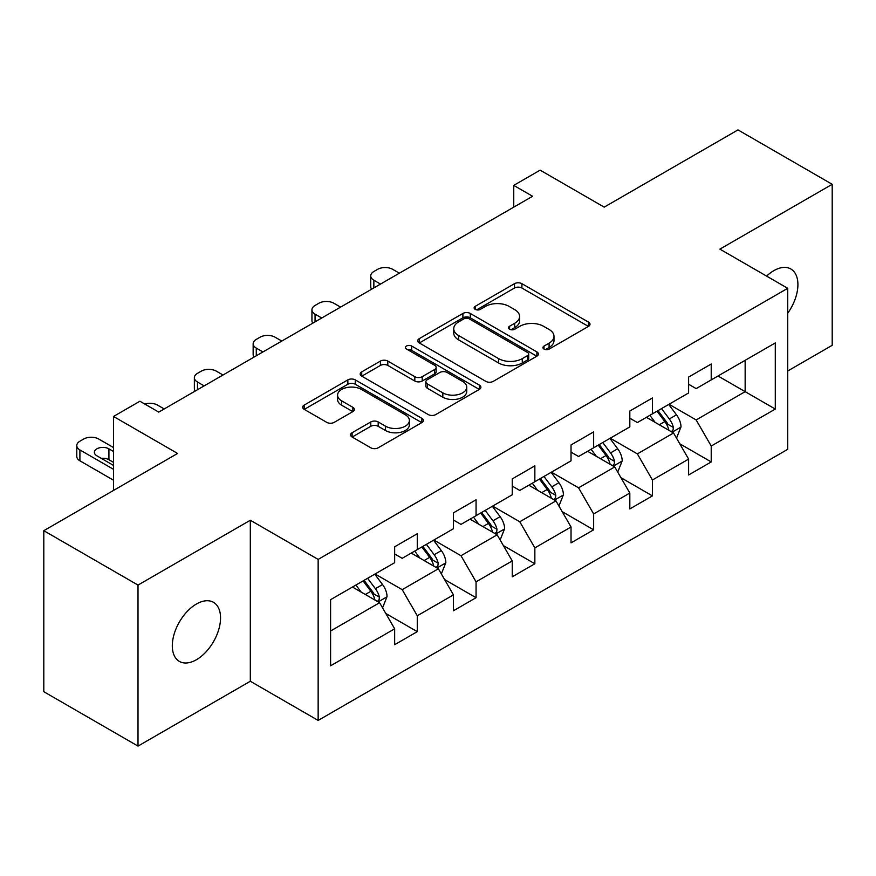 <?xml version="1.0" encoding="UTF-8"?>
<svg xmlns="http://www.w3.org/2000/svg" width="876" height="876" viewBox="0 0 876 876"><rect width="100%" height="100%" fill="white"/><g stroke="black" fill="none" stroke-linecap="round" stroke-linejoin="round"><path stroke-width="1.31" d="M544.007 349.075A3.657 2.113 0 0 0 549.186 349.075L588.486 326.376A5.234 3.022 0 0 0 590.019 324.24A5.234 3.022 0 0 0 588.486 322.105L521.899 283.671A5.234 3.022 0 0 0 514.508 283.671L475.197 306.359A3.657 2.113 0 0 0 474.124 307.848A3.657 2.113 0 0 0 475.197 309.348A3.657 2.113 0 0 0 480.376 309.348L485.468 306.414A16.743 9.669 0 0 1 509.142 306.414L514.694 309.611A16.743 9.669 0 0 1 519.588 316.444A16.743 9.669 0 0 1 514.694 323.288L509.602 326.222A3.657 2.113 0 0 0 508.529 327.712A3.657 2.113 0 0 0 509.602 329.212A3.657 2.113 0 0 0 514.781 329.212L519.873 326.277A16.743 9.669 0 0 1 543.547 326.277L549.088 329.475A16.743 9.669 0 0 1 553.993 336.307A16.743 9.669 0 0 1 549.088 343.14L544.007 346.086A3.657 2.113 0 0 0 542.934 347.575A3.657 2.113 0 0 0 544.007 349.075L544.007 346.086M196.432 659.716A34.109 19.688 120 0 0 218.715 629.658A34.109 19.688 120 0 0 213.481 602.327A34.109 19.688 120 0 0 196.432 604.013A34.109 19.688 120 0 0 174.149 634.071A34.109 19.688 120 0 0 179.372 661.402A34.109 19.688 120 0 0 196.432 659.716M787.732 313.203A34.109 19.688 120 0 0 790.842 268.987A34.109 19.688 120 0 0 773.782 270.684A34.109 19.688 120 0 0 766.599 276.104M352.108 432.733A5.234 3.022 0 0 0 350.575 434.868A5.234 3.022 0 0 0 352.108 437.004L370.789 447.789A5.234 3.022 0 0 0 378.191 447.789L421.838 422.593A5.234 3.022 0 0 0 423.371 420.458A5.234 3.022 0 0 0 421.838 418.323L355.251 379.877A5.234 3.022 0 0 0 347.86 379.877L304.202 405.084A5.234 3.022 0 0 0 302.669 407.22A5.234 3.022 0 0 0 304.202 409.355L326.77 422.374A5.234 3.022 0 0 0 334.172 422.374L352.853 411.6A5.234 3.022 0 0 0 354.386 409.453A5.234 3.022 0 0 0 352.853 407.318L341.662 400.858A13.994 8.081 0 0 1 337.567 395.153A13.994 8.081 0 0 1 346.195 387.685A13.994 8.081 0 0 1 361.449 389.437L405.281 414.742A13.994 8.081 0 0 1 409.388 420.458A13.994 8.081 0 0 1 400.748 427.926A13.994 8.081 0 0 1 385.495 426.174L378.191 421.947A5.234 3.022 0 0 0 370.789 421.947L352.108 432.733L352.108 437.004M787.732 370.986L832.2 345.308L832.2 184.299L737.986 129.9L604.199 207.141L540.131 170.152L513.752 185.383L532.597 196.268L158.742 412.103L139.897 401.23L113.519 416.461L113.519 490.44M138.014 585.08L138.014 746.1L250.317 681.254L250.317 520.245L138.014 585.08L43.8 530.692L177.587 453.45L113.519 416.461M250.317 520.245L318.152 559.414L787.732 288.303L787.732 449.311L318.152 720.422L318.152 559.414M832.2 184.299L719.897 249.134L787.732 288.303M485.841 381.378A5.234 3.022 0 0 0 493.232 381.378L536.879 356.171A5.234 3.022 0 0 0 538.411 354.035A5.234 3.022 0 0 0 536.879 351.9L470.303 313.455A5.234 3.022 0 0 0 462.9 313.455L419.254 338.662A5.234 3.022 0 0 0 417.721 340.797A5.234 3.022 0 0 0 419.254 342.932L485.841 381.378M407.953 349.863A3.657 2.113 0 0 1 411.665 350.378L411.665 346.031L479.358 385.111A5.234 3.022 0 0 1 480.891 387.247A5.234 3.022 0 0 1 479.358 389.382L435.711 414.589A5.234 3.022 0 0 1 428.309 414.589L361.733 376.143L361.733 371.873A5.234 3.022 0 0 0 360.2 374.008A5.234 3.022 0 0 0 361.733 376.143M361.733 371.873L380.414 361.087A5.234 3.022 0 0 1 387.805 361.087L414.808 376.68A5.234 3.022 0 0 0 422.21 376.68L434.605 369.519A5.234 3.022 0 0 0 436.139 367.383A5.234 3.022 0 0 0 434.605 365.248L406.486 349.02A3.657 2.113 0 0 1 405.413 347.52A3.657 2.113 0 0 1 407.679 345.571A3.657 2.113 0 0 1 411.665 346.031M138.014 746.1L43.8 691.701L43.8 530.692M385.801 613.485L417.272 631.651L417.272 615.762L453.45 594.881L453.45 610.758L476.062 597.706L476.062 581.817L512.241 560.936L512.241 576.813L534.853 563.761L534.853 547.883L571.032 526.991L571.032 542.879L593.643 529.816L593.643 513.938L629.822 493.046L629.822 508.934L652.434 495.882L652.434 479.993L688.613 459.101L688.613 474.989L711.224 461.937L711.224 446.048L775.293 409.059L775.293 342.921L745.148 360.321L745.148 391.66L775.293 409.059M417.272 631.651L394.66 644.703L394.66 628.815L330.591 665.804L330.591 599.666L394.66 562.677L394.66 546.788L417.272 533.736L417.272 549.613L453.45 528.732L453.45 512.843L476.062 499.791L476.062 515.679L512.241 494.787L512.241 478.909L534.853 465.846L534.853 481.734L571.032 460.842L571.032 444.964L593.643 431.912L593.643 447.789L629.822 426.908L629.822 411.019L652.434 397.967L652.434 413.844L688.613 392.963L688.613 377.074L711.224 364.022L711.224 379.91L775.293 342.921M411.238 553.095L438.372 568.765L402.194 589.658L375.059 573.988M394.66 553.971L402.194 558.319L417.272 549.613M402.194 589.658L417.272 615.762M438.372 568.765L453.45 594.881M470.029 519.161L497.163 534.82L460.984 555.712L433.85 540.043M453.45 520.026L460.984 524.385L476.062 515.679M460.984 555.712L476.062 581.817M497.163 534.82L512.241 560.936M528.819 485.216L555.953 500.886L519.775 521.768L492.64 506.098M512.241 486.081L519.775 490.44L534.853 481.734M519.775 521.768L534.853 547.883M555.953 500.886L571.032 526.991M587.61 451.271L614.744 466.941L578.565 487.822L551.431 472.164M571.032 452.147L578.565 456.495L593.643 447.789M578.565 487.822L593.643 513.938M614.744 466.941L629.822 493.046M646.4 417.326L673.545 432.996L637.367 453.888L610.222 438.219M629.822 418.202L637.367 422.55L652.434 413.844M637.367 453.888L652.434 479.993M673.545 432.996L688.613 459.101M718.013 375.99L745.148 391.66L696.157 419.943L669.012 404.274M688.613 384.257L696.157 388.605L711.224 379.91M696.157 419.943L711.224 446.048M250.317 681.254L318.152 720.422M513.752 185.383L513.752 207.141M330.591 630.994L379.582 602.71L352.448 587.04M379.582 602.71L394.66 628.815M679.754 443.771L711.224 461.937M620.964 477.705L652.434 495.882M562.173 511.65L593.643 529.816M503.382 545.595L534.853 563.761M444.592 579.54L476.062 597.706M545.463 349.59L549.088 347.498A16.743 9.669 0 0 0 553.993 340.665L553.993 336.307M519.588 316.444L519.588 320.802A16.743 9.669 0 0 1 514.694 327.635L511.069 329.726M588.42 326.42L521.899 288.018A5.234 3.022 0 0 0 514.508 288.018L476.664 309.863M536.813 356.214L470.303 317.813A5.234 3.022 0 0 0 462.9 317.813L419.319 342.976M527.637 355.536A3.657 2.113 0 0 0 528.71 354.035A3.657 2.113 0 0 0 527.637 352.546L469.186 318.798A3.657 2.113 0 0 0 464.006 318.798L458.652 321.897A16.743 9.669 0 0 0 453.746 328.73A16.743 9.669 0 0 0 458.652 335.563L498.597 358.623A16.743 9.669 0 0 0 522.271 358.623L527.637 355.536L527.637 359.883A3.657 2.113 0 0 0 528.71 358.394L528.71 354.035M453.746 328.73L453.746 333.077A16.743 9.669 0 0 0 458.652 339.91L458.652 335.563M527.637 359.883L522.271 362.982A16.743 9.669 0 0 1 498.597 362.982L458.652 339.91M361.799 376.176L380.414 365.434L380.414 361.087M436.139 367.383L436.139 371.742A5.234 3.022 0 0 1 434.605 373.877L422.21 381.027A5.234 3.022 0 0 1 414.808 381.027L387.805 365.434A5.234 3.022 0 0 0 380.414 365.434M411.665 350.378L479.292 389.426M442.829 392.853A13.994 8.081 0 0 0 458.082 394.605A13.994 8.081 0 0 0 466.722 387.137A13.994 8.081 0 0 0 462.627 381.432L447.176 372.508A5.234 3.022 0 0 0 439.785 372.508L427.389 379.669A5.234 3.022 0 0 0 425.856 381.805A5.234 3.022 0 0 0 427.389 383.94L442.829 392.853L442.829 397.2A13.994 8.081 0 0 0 458.082 398.952A13.994 8.081 0 0 0 466.722 391.495L466.722 387.137M425.856 381.805L425.856 386.152A5.234 3.022 0 0 0 427.389 388.287L427.389 383.94M442.829 397.2L427.389 388.287M409.388 420.458L409.388 424.805A13.994 8.081 0 0 1 400.748 432.273A13.994 8.081 0 0 1 385.495 430.521L378.191 426.305A5.234 3.022 0 0 0 370.789 426.305L352.185 437.047M337.567 395.153L337.567 399.5A13.994 8.081 0 0 0 341.662 405.216L341.662 400.858M352.776 411.632L341.662 405.216M421.772 422.637L355.251 384.235A5.234 3.022 0 0 0 347.86 384.235L304.279 409.388M676.513 438.153L681.002 426.864A14.126 8.158 -120 0 0 676.491 414.83L668.716 404.449M380.523 284.065L373.855 280.211A10.654 6.154 0 0 1 370.734 275.863A10.654 6.154 0 0 1 373.855 271.505L377.622 269.337A10.654 6.154 0 0 1 392.7 269.337L399.368 273.181M655.16 422.385L649.872 415.334M371.621 289.2A10.654 6.154 180 0 1 370.734 286.737L370.734 275.863M671.355 431.737L673.064 429.93L673.37 427.466A14.126 8.158 -120 0 0 669.33 418.969L661.555 408.588M658.018 410.625L666.647 422.144A7.194 4.15 60 0 1 667.95 424.334L673.37 427.466M657.033 411.194L664.807 421.575A14.126 8.158 60 0 1 668.848 430.072M617.722 472.098L622.212 460.798A14.126 8.158 -120 0 0 617.7 448.775L609.926 438.394M321.733 317.999L315.064 314.155A10.654 6.154 0 0 1 311.944 309.797A10.654 6.154 0 0 1 315.064 305.45L318.831 303.271A10.654 6.154 0 0 1 333.909 303.271L340.578 307.126M596.37 456.319L591.081 449.268M312.831 323.145A10.654 6.154 180 0 1 311.944 320.682L311.944 309.797M612.565 465.682L614.273 463.864L614.58 461.4A14.126 8.158 -120 0 0 610.539 452.914L602.765 442.522M599.228 444.57L607.856 456.089A7.194 4.15 60 0 1 609.159 458.268L614.58 461.4M598.242 445.139L606.017 455.52A14.126 8.158 60 0 1 610.057 464.017M558.932 506.043L563.421 494.743A14.126 8.158 -120 0 0 558.91 482.72L551.135 472.339M262.942 351.944L256.274 348.1A10.654 6.154 0 0 1 253.153 343.742A10.654 6.154 0 0 1 256.274 339.395L260.041 337.216A10.654 6.154 0 0 1 275.119 337.216L281.787 341.071M537.579 490.264L532.29 483.213M254.04 357.09A10.654 6.154 180 0 1 253.153 354.627L253.153 343.742M553.774 499.616L555.483 497.809L555.789 495.345A14.126 8.158 -120 0 0 551.749 486.848L543.974 476.467M540.437 478.515L549.066 490.034A7.194 4.15 60 0 1 550.369 492.213L555.789 495.345M539.452 479.084L547.226 489.465A14.126 8.158 60 0 1 551.267 497.962M500.141 539.977L504.631 528.688A14.126 8.158 -120 0 0 500.119 516.665L492.345 506.273M204.152 385.889L197.483 382.035A10.654 6.154 0 0 1 194.362 377.687A10.654 6.154 0 0 1 197.483 373.34L201.25 371.161A10.654 6.154 0 0 1 216.328 371.161L222.997 375.005M478.778 524.209L473.5 517.158M195.249 391.024A10.654 6.154 180 0 1 194.362 388.572L194.362 377.687M494.984 533.561L496.692 531.754L496.999 529.29A14.126 8.158 -120 0 0 492.958 520.793L485.184 510.412M481.647 512.449L490.275 523.968A7.194 4.15 60 0 1 491.578 526.158L496.999 529.29M480.661 513.018L488.436 523.41A14.126 8.158 60 0 1 492.476 531.896M441.351 573.922L445.84 562.633A14.126 8.158 -120 0 0 441.329 550.599L433.554 540.218M144.825 404.077A10.654 6.154 0 0 1 157.538 405.106L164.206 408.95M419.987 558.154L414.709 551.103M436.193 567.506L437.901 565.699L438.208 563.235A14.126 8.158 -120 0 0 434.167 554.738L426.393 544.357M422.856 546.394L431.485 557.913A7.194 4.15 60 0 1 432.788 560.103L438.208 563.235M421.871 546.963L429.645 557.344A14.126 8.158 60 0 1 433.686 565.841M382.56 607.867L387.05 596.567A14.126 8.158 -120 0 0 382.538 584.544L374.764 574.163M113.519 469.328L79.902 449.925A10.654 6.154 0 0 1 76.781 445.577A10.654 6.154 0 0 1 79.902 441.219L83.669 439.04A10.654 6.154 0 0 1 98.747 439.04L113.519 447.57M361.197 592.099L355.919 585.037M113.519 480.212L79.902 460.798A10.654 6.154 180 0 1 76.781 456.451L76.781 445.577M113.519 462.375L108.92 459.714A8.53 4.928 0 0 0 101.298 458.356M377.403 601.451L379.111 599.644L379.418 597.169A14.126 8.158 -120 0 0 375.377 588.683L367.602 578.291M364.066 580.339L372.694 591.858A7.194 4.15 60 0 1 373.997 594.048L379.418 597.169M363.08 580.908L370.855 591.289A14.126 8.158 60 0 1 374.895 599.786M113.519 451.49L108.92 448.84A8.53 4.928 0 0 0 99.634 447.767A8.53 4.928 0 0 0 94.367 452.323A8.53 4.928 0 0 0 96.864 455.794L113.519 465.419M549.088 347.498L549.088 343.14M509.602 329.212L509.602 326.222M514.694 327.635L514.694 323.288M475.197 309.348L475.197 306.359M514.508 288.018L514.508 283.671M521.899 288.018L521.899 283.671M588.486 326.376L588.486 322.105M419.254 342.932L419.254 338.662M462.9 317.813L462.9 313.455M470.303 317.813L470.303 313.455M536.879 356.171L536.879 351.9M498.597 362.982L498.597 358.623M522.271 362.982L522.271 358.623M387.805 365.434L387.805 361.087M414.808 381.027L414.808 376.68M422.21 381.027L422.21 376.68M434.605 373.877L434.605 369.519M479.358 389.382L479.358 385.111M370.789 426.305L370.789 421.947M378.191 426.305L378.191 421.947M385.495 430.521L385.495 426.174M352.853 411.6L352.853 407.318M304.202 409.355L304.202 405.084M347.86 384.235L347.86 379.877M355.251 384.235L355.251 379.877M421.838 422.593L421.838 418.323M373.855 280.211L373.855 287.908M672.144 432.186L680.904 427.138M669.33 418.969L676.491 414.83M659.289 424.761L664.807 421.575M315.064 314.155L315.064 321.853M613.353 466.131L622.113 461.072M610.539 452.914L617.7 448.775M600.498 458.706L606.017 455.52M256.274 348.1L256.274 355.798M554.563 500.076L563.323 495.017M551.749 486.848L558.91 482.72M541.707 492.651L547.226 489.465M197.483 382.035L197.483 389.743M495.772 534.021L504.532 528.962M492.958 520.793L500.119 516.665M482.917 526.596L488.436 523.41M436.982 567.966L445.742 562.907M434.167 554.738L441.329 550.599M424.126 560.541L429.645 557.344M79.902 449.925L79.902 460.798M378.191 601.9L386.951 596.841M375.377 588.683L382.538 584.544M365.336 594.476L370.855 591.289M108.92 459.714L108.92 448.84"/></g></svg>
